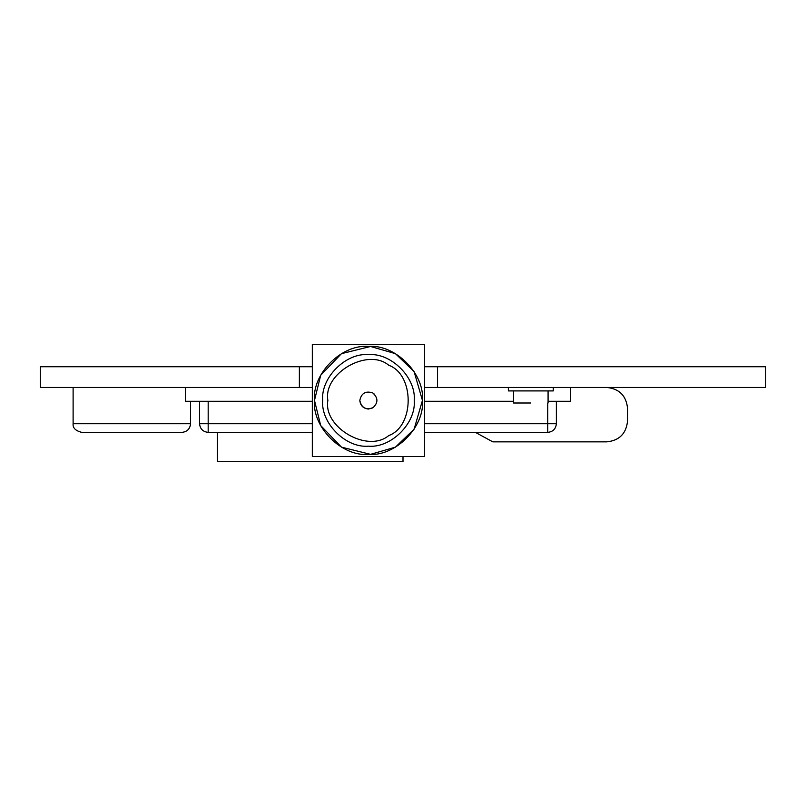 <?xml version="1.0" encoding="UTF-8"?>
<svg xmlns="http://www.w3.org/2000/svg" width="806" height="806" viewBox="0 0 806 806"><rect width="100%" height="100%" fill="white"/><g stroke="black" fill="none" stroke-linecap="round" stroke-linejoin="round"><path stroke-width="1.21" d="M548.08 401.277L570.537 401.277L570.537 387.454M312.325 401.277L185.38 401.277L185.38 387.454M424.591 401.277L513.533 401.277M437.547 387.454L765.7 387.454L765.7 366.73L437.547 366.73L437.547 387.454L424.591 387.454M312.325 366.73L40.3 366.73L40.3 387.454L312.325 387.454M424.591 366.73L437.547 366.73M299.369 366.73L299.369 387.454M424.591 344.273L424.591 456.539L312.325 456.539L312.325 344.273L424.591 344.273M314.481 400.411L320.707 425.578L341.472 447.149L370.528 454.342L395.444 447.149L414.123 429.175L422.435 400.411L414.123 371.647L395.444 353.663L370.528 346.479L341.472 353.663L320.707 375.243L314.481 400.411C312.073 373.702 341.754 344.021 368.453 346.439C395.162 344.021 424.843 373.702 422.435 400.411C424.843 427.109 395.162 456.8 368.453 454.383C341.754 456.8 312.073 427.109 314.481 400.411M327.871 400.411C322.994 427.492 367.727 453.325 388.754 435.562C414.647 426.233 414.647 374.578 388.754 365.259C367.727 347.497 322.994 373.319 327.871 400.411M322.692 400.411C320.637 423.049 345.814 448.227 368.453 446.181C391.101 448.227 416.269 423.049 414.224 400.411C416.269 377.762 391.101 352.595 368.453 354.64C345.814 352.595 320.637 377.762 322.692 400.411M359.819 400.411C361.38 407.675 365.702 410.163 372.775 407.886C378.286 402.899 378.286 397.912 372.775 392.935C365.702 390.648 361.38 393.147 359.819 400.411C360.373 405.62 363.254 408.491 368.453 409.045L373.218 407.614M372.775 392.935L374.568 394.305M73.114 387.454L73.114 423.724L190.559 423.724L190.559 401.277M190.559 423.724C190.014 428.933 187.133 431.815 181.924 432.359L81.749 432.359C75.542 430.807 72.661 427.936 73.114 423.724M606.807 387.454C619.3 388.774 626.212 395.686 627.531 408.179C626.212 395.686 619.3 388.774 606.807 387.454M627.531 421.135C626.212 433.638 619.3 440.539 606.807 441.859C619.3 440.539 626.212 433.638 627.531 421.135L627.531 408.179M492.809 441.859L475.389 432.359L492.809 441.859L606.807 441.859M217.328 432.359L217.328 461.727L403 461.727L403 456.539M556.372 401.277L556.372 423.724C555.818 428.933 552.946 431.815 547.737 432.359L424.591 432.359M312.325 432.359L208.18 432.359C202.971 431.815 200.09 428.933 199.545 423.724L199.545 401.277M508.354 387.454L508.354 390.91L553.259 390.91L553.259 387.454M513.533 390.91L513.533 403L530.811 403M208.18 401.277L208.18 423.724L312.325 423.724M424.591 423.724L547.737 423.724L547.737 403M208.18 432.359L208.18 423.724L199.545 423.724M556.372 423.724L547.737 423.724L547.737 432.359M548.08 403L548.08 390.91"/></g></svg>
